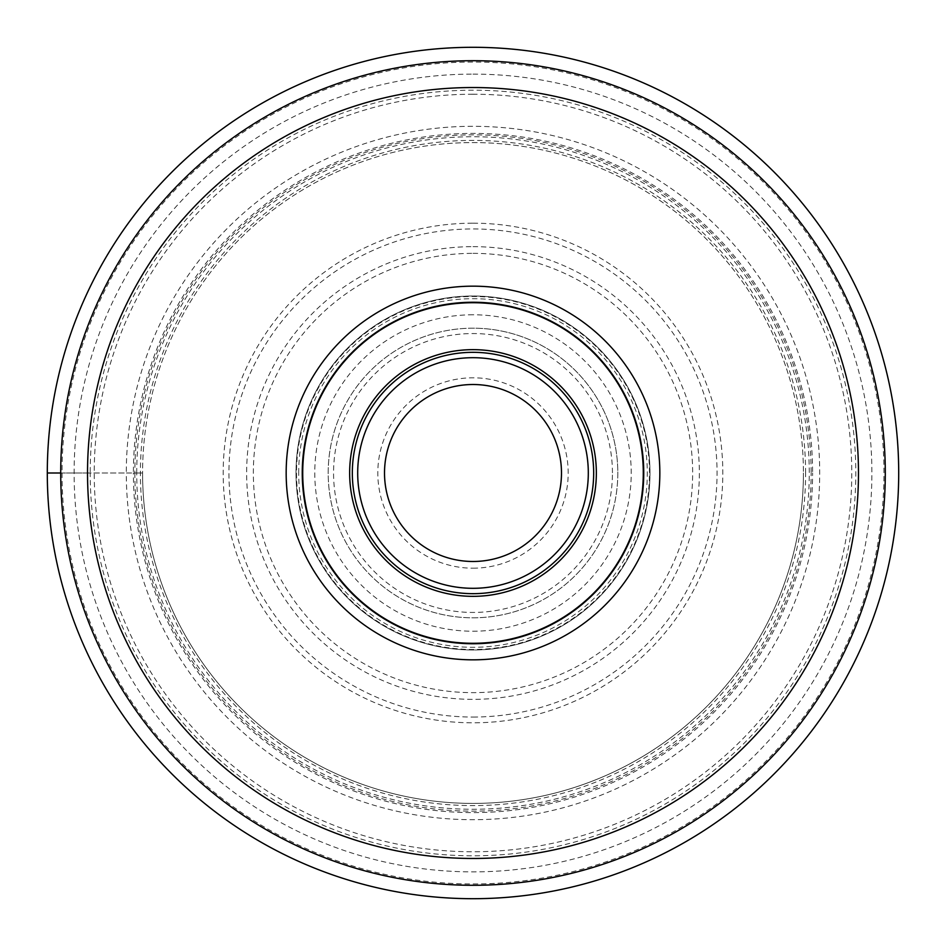 <?xml version="1.0" encoding="UTF-8"?>
<svg xmlns="http://www.w3.org/2000/svg" width="946" height="946" viewBox="0 0 946 946"><rect width="100%" height="100%" fill="white"/><g stroke="black" fill="none" stroke-linecap="round" stroke-linejoin="round"><path stroke-width="0.71" stroke-dasharray="4.73 3.55" d="M898.7 473A425.7 425.7 0 0 1 473 898.7A425.7 425.7 0 0 1 47.3 473A425.7 425.7 0 0 1 473 47.3A425.7 425.7 0 0 1 898.7 473A425.7 425.7 0 0 0 473 47.3A425.7 425.7 0 0 0 47.3 473L90.201 473A382.799 382.799 0 0 1 473 90.201A382.799 382.799 0 0 1 855.799 473A382.799 382.799 0 0 1 473 855.799A382.799 382.799 0 0 1 90.201 473L126.303 473A346.697 346.697 0 0 1 473 126.303A346.697 346.697 0 0 1 819.697 473A346.697 346.697 0 0 1 473 819.697A346.697 346.697 0 0 1 126.303 473L133.398 473A339.602 339.602 0 0 1 473 133.398A339.602 339.602 0 0 1 812.602 473L811.148 473A338.148 338.148 0 0 0 473 134.852A338.148 338.148 0 0 0 134.852 473L133.398 473A339.602 339.602 0 0 0 473 812.602A339.602 339.602 0 0 0 812.602 473M803.414 473A330.414 330.414 0 0 1 473 803.414A330.414 330.414 0 0 1 142.586 473A330.414 330.414 0 0 1 473 142.586A330.414 330.414 0 0 1 803.414 473A330.414 330.414 0 0 0 473 142.586A330.414 330.414 0 0 0 142.586 473A330.414 330.414 0 0 0 473 803.414A330.414 330.414 0 0 0 803.414 473A330.414 330.414 0 0 1 473 803.414A330.414 330.414 0 0 1 142.586 473L133.398 473M473 885.29A412.29 412.29 0 0 1 60.71 473A412.29 412.29 0 0 1 473 60.71A412.29 412.29 0 0 1 885.29 473A412.29 412.29 0 0 1 473 885.29M473 74.119A398.881 398.881 0 0 1 871.881 473A398.881 398.881 0 0 1 473 871.881A398.881 398.881 0 0 1 74.119 473A398.881 398.881 0 0 1 473 74.119M473 94.233A378.767 378.767 0 0 0 94.233 473A378.767 378.767 0 0 0 473 851.767A378.767 378.767 0 0 0 851.767 473A378.767 378.767 0 0 0 473 94.233M473 314.781A158.219 158.219 0 0 0 314.781 473A158.219 158.219 0 0 0 473 631.218A158.219 158.219 0 0 0 631.218 473A158.219 158.219 0 0 0 473 314.781M473 328.191A144.809 144.809 0 0 0 328.191 473A144.809 144.809 0 0 0 473 617.809A144.809 144.809 0 0 0 617.809 473A144.809 144.809 0 0 0 473 328.191M617.809 472.787A144.809 144.809 0 0 1 473.106 617.809A144.809 144.809 0 0 1 328.191 473A144.809 144.809 0 0 1 472.894 328.191A144.809 144.809 0 0 1 617.809 473A144.809 144.809 0 0 1 473.106 617.809A144.809 144.809 0 0 1 328.191 473A144.809 144.809 0 0 1 472.894 328.191A144.809 144.809 0 0 1 617.809 472.787M473 568.191A95.191 95.191 0 0 0 568.191 473A95.191 95.191 0 0 0 473 377.809A95.191 95.191 0 0 0 377.809 473A95.191 95.191 0 0 0 473 568.191M473 561.486A88.486 88.486 0 0 0 561.486 473A88.486 88.486 0 0 0 473 384.514A88.486 88.486 0 0 0 384.514 473A88.486 88.486 0 0 0 473 561.486M296.015 473.201A176.985 176.985 0 0 0 473.106 649.985A176.985 176.985 0 0 0 649.985 472.799A176.985 176.985 0 0 0 472.894 296.015A176.985 176.985 0 0 0 296.015 473.201M296.015 473.213A176.985 176.985 0 0 1 472.894 296.015A176.985 176.985 0 0 1 649.985 473A176.985 176.985 0 0 1 473.106 649.985A176.985 176.985 0 0 1 296.015 473A176.985 176.985 0 0 1 472.894 296.015A176.985 176.985 0 0 1 649.985 473A176.985 176.985 0 0 1 473.106 649.985A176.985 176.985 0 0 1 296.015 473.213M643.28 473A170.28 170.28 0 0 0 473 302.72A170.28 170.28 0 0 0 302.72 473A170.28 170.28 0 0 0 473 643.28A170.28 170.28 0 0 0 643.28 473M302.247 473A170.753 170.753 0 0 0 473 643.753A170.753 170.753 0 0 0 643.753 473A170.753 170.753 0 0 0 473 302.247A170.753 170.753 0 0 0 302.247 473M60.71 473L142.586 473M62.046 473A410.954 410.954 0 0 0 473 883.954A410.954 410.954 0 0 0 883.954 473A410.954 410.954 0 0 0 473 62.046A410.954 410.954 0 0 0 62.046 473M136.732 473A336.268 336.268 0 0 1 473 136.732A336.268 336.268 0 0 1 809.268 473A336.268 336.268 0 0 1 473 809.268A336.268 336.268 0 0 1 136.732 473M805.59 473A332.59 332.59 0 0 0 473 140.41A332.59 332.59 0 0 0 140.41 473A332.59 332.59 0 0 0 473 805.59A332.59 332.59 0 0 0 805.59 473M134.852 473A338.148 338.148 0 0 0 473 811.148A338.148 338.148 0 0 0 811.148 473M473 223.185A249.815 249.815 0 0 1 722.815 473A249.815 249.815 0 0 1 473 722.815A249.815 249.815 0 0 1 223.185 473A249.815 249.815 0 0 1 473 223.185M473 717.044A244.044 244.044 0 0 0 717.044 473A244.044 244.044 0 0 0 473 228.956A244.044 244.044 0 0 0 228.956 473A244.044 244.044 0 0 0 473 717.044M473 246.646A226.354 226.354 0 0 1 699.354 473A226.354 226.354 0 0 1 473 699.354A226.354 226.354 0 0 1 246.646 473A226.354 226.354 0 0 1 473 246.646M473 253.351A219.649 219.649 0 0 1 692.649 473A219.649 219.649 0 0 1 473 692.649A219.649 219.649 0 0 1 253.351 473A219.649 219.649 0 0 1 473 253.351M612.44 472.787A139.44 139.44 0 0 0 472.894 333.56A139.44 139.44 0 0 0 333.56 473.213A139.44 139.44 0 0 0 473.106 612.44A139.44 139.44 0 0 0 612.44 472.787M298.7 473A174.301 174.301 0 0 1 472.894 298.7A174.301 174.301 0 0 1 647.301 473A174.301 174.301 0 0 1 473.106 647.301A174.301 174.301 0 0 1 298.7 473M296.524 473.213A176.476 176.476 0 0 0 473.106 649.476A176.476 176.476 0 0 0 649.476 472.787A176.476 176.476 0 0 0 472.894 296.524A176.476 176.476 0 0 0 296.524 473.213"/><path stroke-width="1.42" d="M898.7 473A425.7 425.7 0 0 1 473 898.7A425.7 425.7 0 0 1 47.3 473A425.7 425.7 0 0 0 473 898.7A425.7 425.7 0 0 0 898.7 473A425.7 425.7 0 0 0 473 47.3A425.7 425.7 0 0 0 47.3 473L60.71 473M473 659.835A186.835 186.835 0 0 1 286.165 473A186.835 186.835 0 0 1 473 286.165A186.835 186.835 0 0 1 659.835 473A186.835 186.835 0 0 1 473 659.835M473 885.29A412.29 412.29 0 0 0 885.29 472.894A412.29 412.29 0 0 0 472.787 60.71A412.29 412.29 0 0 0 60.71 473.106A412.29 412.29 0 0 0 473 885.29M384.514 473A88.486 88.486 0 0 1 473 384.514A88.486 88.486 0 0 1 561.486 473A88.486 88.486 0 0 1 473 561.486A88.486 88.486 0 0 1 384.514 473M352.326 473.201A120.674 120.674 0 0 0 473.106 593.674A120.674 120.674 0 0 0 593.674 472.799A120.674 120.674 0 0 0 472.894 352.326A120.674 120.674 0 0 0 352.326 473A120.674 120.674 0 0 1 473.095 352.326A120.674 120.674 0 0 1 593.674 473.201A120.674 120.674 0 0 1 472.905 593.674A120.674 120.674 0 0 1 352.326 472.799A120.674 120.674 0 0 1 473.095 352.326A120.674 120.674 0 0 1 593.674 473.201A120.674 120.674 0 0 1 472.905 593.674A120.674 120.674 0 0 1 352.326 473M643.28 473A170.28 170.28 0 0 1 473 643.28A170.28 170.28 0 0 1 302.72 473A170.28 170.28 0 0 1 473 302.72A170.28 170.28 0 0 1 643.28 473M302.247 473A170.753 170.753 0 0 1 473 302.247A170.753 170.753 0 0 1 643.753 473A170.753 170.753 0 0 1 473 643.753A170.753 170.753 0 0 1 302.247 473M473 87.529A385.471 385.471 0 0 1 858.471 472.894A385.471 385.471 0 0 1 473 858.471A385.471 385.471 0 0 1 87.529 473.106A385.471 385.471 0 0 1 473 87.529M588.306 473A115.306 115.306 0 0 0 473 357.694A115.306 115.306 0 0 0 357.694 473A115.306 115.306 0 0 0 473 588.306A115.306 115.306 0 0 0 588.306 473M349.653 473A123.347 123.347 0 0 0 472.894 596.347A123.347 123.347 0 0 0 596.347 473A123.347 123.347 0 0 0 473.106 349.653A123.347 123.347 0 0 0 349.653 473"/></g></svg>
